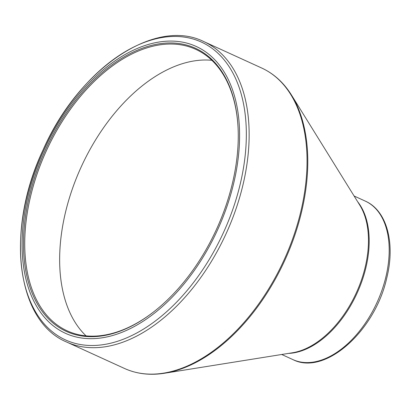 <?xml version="1.0" encoding="UTF-8"?>
<svg xmlns="http://www.w3.org/2000/svg" width="410" height="410" viewBox="0 0 410 410"><rect width="100%" height="100%" fill="white"/><g stroke="black" fill="none" stroke-linecap="round" stroke-linejoin="round"><path stroke-width="0.61" d="M216.726 228.806A155.605 94.295 114.5 0 1 154.329 311.354A155.605 94.295 114.5 0 1 24.948 265.618A155.605 94.295 114.5 0 1 118.792 60.137A155.605 94.295 114.5 0 1 238.082 127.966A155.605 94.295 114.5 0 1 216.726 228.806M217.838 229.313A157.624 95.52 -65.5 0 0 143.987 45.858A157.624 95.52 -65.5 0 0 30.77 294.293A157.624 95.52 -65.5 0 0 217.838 229.313M211.873 60.306A154.739 93.767 -65.5 0 0 81.118 167.101A154.739 93.767 -65.5 0 0 86.033 335.851M238.097 128.284A154.739 93.767 -65.5 0 0 195.775 49.354A154.739 93.767 -65.5 0 0 46.197 151.152A154.739 93.767 -65.5 0 0 67.209 330.86A154.739 93.767 -65.5 0 0 154.58 311.159M223.722 231.988A163.692 99.194 -65.5 0 0 201.284 42.025A163.692 99.194 -65.5 0 0 43.081 149.968A163.692 99.194 -65.5 0 0 65.518 339.931A163.692 99.194 -65.5 0 0 223.722 231.988M66.61 342.022L124.502 368.462A165.138 100.071 -65.5 0 0 284.135 259.817A165.138 100.071 -65.5 0 0 261.708 68.029L203.816 41.589A165.138 100.071 114.5 0 1 226.238 233.377A165.138 100.071 114.5 0 1 66.61 342.022C15.811 320.958 5.525 229.195 43.055 149.958C78.295 69.5 154.549 16.938 203.816 41.589M356.387 292.689A87.417 52.972 -65.5 0 0 359.852 205.272L291.52 95.12A164.846 99.891 114.5 0 1 284.986 259.966A164.846 99.891 114.5 0 1 164.497 373.249L292.494 352.764A87.417 52.972 -65.5 0 0 356.387 292.689M365.279 201.1C386.978 210.571 395.481 243.335 386.758 277.975C375.17 330.855 325.022 376.108 292.894 359.596A87.12 52.793 -65.5 0 0 377.159 302.175A87.12 52.793 -65.5 0 0 365.279 201.1L354.096 195.995M357.71 201.817A87.12 52.793 114.5 0 1 357.146 293.032A87.12 52.793 114.5 0 1 288.481 353.405M292.894 359.596L281.711 354.491M291.52 95.12C283.756 82.651 273.818 73.626 261.708 68.029M124.502 368.462C136.658 373.951 149.993 375.55 164.497 373.249"/></g></svg>
